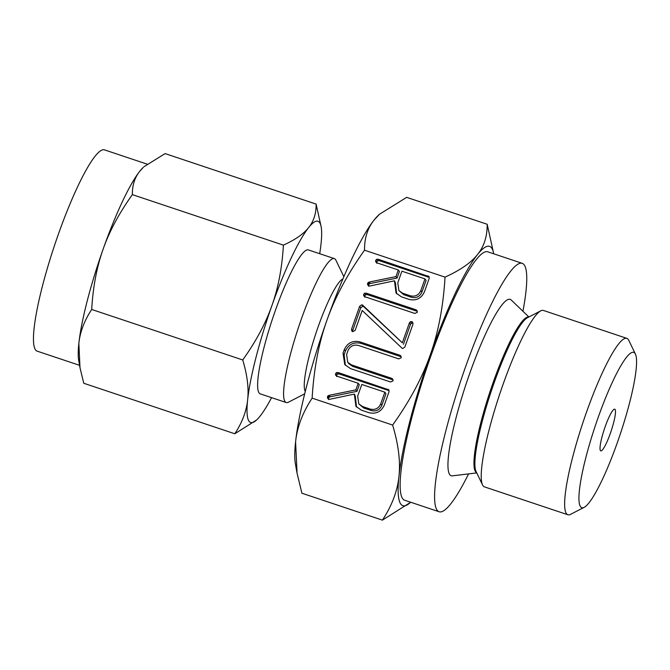 <?xml version="1.0" encoding="UTF-8"?>
<svg xmlns="http://www.w3.org/2000/svg" width="670" height="670" viewBox="0 0 670 670"><rect width="100%" height="100%" fill="white"/><g stroke="black" fill="none" stroke-linecap="round" stroke-linejoin="round"><path stroke-width="1" d="M417.385 312.279L414.831 313.443L364.966 296.768L363.693 295.772L363.693 294.323L364.597 293.217L366.239 293.159L416.112 309.833L416.983 310.495L417.385 312.279M402.134 348.3L362.202 310.47L355.159 330.369L352.68 331.675L351.8 331.03L351.549 329.163L359.648 306.299L361.808 304.766L362.621 305.126L402.335 342.831L409.378 322.932L410.383 321.692L411.857 321.625L412.645 322.278L412.988 324.129L404.889 347.001L402.729 348.534L402.134 348.3M393.114 380.828L390.56 381.984L350.418 368.567L344.774 364.564L343.015 353.266L344.363 349.455C347.579 342.805 352.747 340.276 359.874 341.868L400.015 355.293L400.878 355.938L401.288 357.738L398.734 358.894L358.416 345.418C353.601 344.397 350.117 346.13 347.981 350.628L346.608 354.522L347.738 362.261L351.516 364.899L391.833 378.382L392.704 379.036L393.114 380.828M361.339 410.149L355.929 406.33L354.355 394.094L329.766 399.286L328.66 399.22L327.529 398.147L327.471 396.59L329.003 395.342L355.845 389.873L358.19 383.274L336.884 376.146L335.586 375.15L335.586 373.692L336.491 372.587L338.132 372.528L388.969 389.89L389.061 391.69L384.346 405.015C381.23 411.757 376.096 414.311 368.919 412.678L361.339 410.149M487.182 224.266L406.673 197.349L379.48 214.258L374.17 219.953C367.612 228.06 364.396 238.143 364.522 250.203C347.437 274.164 334.891 297.547 326.893 320.352C318.761 343.074 313.845 369.003 312.136 398.147L392.637 425.056C409.722 401.104 422.259 377.721 430.257 354.916C438.389 332.194 443.314 306.265 445.022 277.12C460.273 270.219 471.111 262.682 477.534 254.516C484.092 246.418 487.308 236.334 487.182 224.266L493.69 253.587A136.714 21.968 108.5 0 0 491.587 247.908A136.714 21.968 108.5 0 0 477.534 254.516A136.714 21.968 108.5 0 0 430.257 354.916A136.714 21.968 108.5 0 0 398.952 476.42A136.714 21.968 108.5 0 0 400.853 504.142A136.714 21.968 108.5 0 0 410.501 502.383A136.714 21.968 108.5 0 0 410.66 502.24M364.522 250.203L445.022 277.12M401.456 296.86L396.045 293.05L394.471 280.805L369.882 286.006L368.776 285.939L367.646 284.867L367.587 283.309L369.12 282.053L395.962 276.593L398.307 269.985L376.992 262.866L375.703 261.861L375.694 260.412L376.607 259.307L378.248 259.248L429.085 276.601L429.177 278.402L424.462 291.735C421.346 298.477 416.204 301.031 409.035 299.398L401.456 296.86M600.462 450.634A21.993 3.534 -71.5 0 1 604.792 427.77A21.993 3.534 -71.5 0 1 614.725 409.177A21.993 3.534 -71.5 0 1 615.052 409.42A21.993 3.534 -71.5 0 1 610.722 432.292A21.993 3.534 -71.5 0 1 600.781 450.885A21.993 3.534 -71.5 0 1 600.462 450.634M147.048 164.108L104.453 149.862A106.12 17.052 108.5 0 0 56.498 239.592A106.12 17.052 108.5 0 0 35.585 349.949A106.12 17.052 108.5 0 0 37.151 351.147L79.571 365.334M634.934 353.283A81.891 13.157 -71.5 0 1 635.411 354.078A81.891 13.157 -71.5 0 1 620.236 434.202A81.891 13.157 -71.5 0 1 584.165 507.341A81.891 13.157 -71.5 0 1 580.58 506.771A81.891 13.157 -71.5 0 1 598.193 417.385A81.891 13.157 -71.5 0 1 634.934 353.283M80.006 367.763L78.708 360.502A106.12 17.052 -71.5 0 1 78.851 343.4A106.12 17.052 -71.5 0 1 103.155 249.081A106.12 17.052 -71.5 0 1 139.854 171.152A106.12 17.052 -71.5 0 1 143.271 167.383L139.854 171.152C134.737 177.466 132.241 185.288 132.358 194.627C119.118 213.194 109.377 231.343 103.155 249.081C96.815 266.794 92.996 286.919 91.698 309.465C84.311 320.679 80.032 331.993 78.851 343.4L80.006 367.763L83.758 383.265L234.793 433.766C242.18 422.544 246.459 411.229 247.64 399.831C248.93 388.449 247.297 375.158 242.733 359.958L91.698 309.465M584.165 507.341L570.564 514.351A93.004 14.941 -71.5 0 1 567.867 514.761A93.004 14.941 -71.5 0 1 566.493 513.706A93.004 14.941 -71.5 0 1 584.826 416.991A93.004 14.941 -71.5 0 1 626.844 338.35A93.004 14.941 -71.5 0 1 628.217 339.397A93.004 14.941 -71.5 0 1 628.761 340.293L635.411 354.078M242.733 359.958C255.982 341.399 265.714 323.241 271.936 305.512C278.284 287.79 282.103 267.665 283.402 245.128C295.227 239.776 303.636 233.922 308.635 227.582C313.753 221.259 316.248 213.437 316.123 204.099L165.088 153.597L143.975 166.73M567.867 514.761L484.452 486.872A93.004 14.941 -71.5 0 1 483.078 485.825A93.004 14.941 -71.5 0 1 482.542 484.921A93.004 14.941 -71.5 0 1 499.778 393.927A93.004 14.941 -71.5 0 1 540.732 310.863A93.004 14.941 -71.5 0 1 543.437 310.461L626.844 338.35M283.402 245.128L132.358 194.627M316.123 204.099L321.173 226.862A106.12 17.052 108.5 0 0 319.548 222.448A106.12 17.052 108.5 0 0 308.635 227.582A106.12 17.052 108.5 0 0 271.936 305.512A106.12 17.052 108.5 0 0 247.64 399.831A106.12 17.052 108.5 0 0 249.114 421.346A106.12 17.052 108.5 0 0 256.602 419.981A106.12 17.052 108.5 0 0 260.027 416.212A106.12 17.052 108.5 0 0 271.568 397.645M256.602 419.981L234.793 433.766M319.699 253.704A106.12 17.052 108.5 0 0 321.022 243.964A106.12 17.052 108.5 0 0 321.173 226.862M343.852 276.685L335.896 260.186A75.886 12.194 108.5 0 0 335.461 259.458A75.886 12.194 108.5 0 0 334.338 258.603L308.393 249.927A75.886 12.194 108.5 0 0 274.105 314.096A75.886 12.194 108.5 0 0 259.148 393.014A75.886 12.194 108.5 0 0 260.27 393.868L286.216 402.536A75.886 12.194 108.5 0 0 288.418 402.209L304.691 393.818M334.338 258.603A75.886 12.194 108.5 0 0 300.051 322.764A75.886 12.194 108.5 0 0 285.093 401.682A75.886 12.194 108.5 0 0 286.216 402.536M476.747 472.911L452.351 475.851A93.004 14.941 -71.5 0 1 449.813 474.695A93.004 14.941 -71.5 0 1 469.302 374.647A93.004 14.941 -71.5 0 1 511.16 299.951L528.881 316.977M342.898 278.946A59.831 9.615 108.5 0 0 316.181 332.546A59.831 9.615 108.5 0 0 305.286 391.431M522.952 311.274A130.977 21.046 108.5 0 0 524.141 264.801A130.977 21.046 108.5 0 0 522.206 263.327A130.977 21.046 108.5 0 0 463.029 374.078A130.977 21.046 108.5 0 0 437.208 510.28A130.977 21.046 108.5 0 0 439.143 511.763A130.977 21.046 108.5 0 0 468.581 473.899M312.136 398.147C302.606 412.62 297.095 427.192 295.587 441.865L297.07 473.246L295.395 463.9A136.714 21.968 -71.5 0 1 295.587 441.865A136.714 21.968 -71.5 0 1 326.893 320.352A136.714 21.968 -71.5 0 1 374.17 219.953A136.714 21.968 -71.5 0 1 378.575 215.103L379.48 214.258M439.143 511.763L404.688 500.239A130.977 21.046 -71.5 0 1 402.754 498.765A130.977 21.046 -71.5 0 1 428.574 362.554A130.977 21.046 -71.5 0 1 487.752 251.803L522.206 263.327M410.501 502.383L382.403 520.138C391.933 505.657 397.444 491.085 398.952 476.42C400.601 461.831 398.499 444.713 392.637 425.056M297.07 473.246L301.902 493.22L382.403 520.138M356.524 407.042L355.293 396.079L354.179 394.597M355.293 396.079L354.355 394.094M328.643 399.622L328.593 398.072L327.471 396.59M328.593 398.072L329.096 397.243L327.982 395.769M329.096 397.243L330.117 396.816L329.003 395.342M330.117 396.816L356.968 391.355L355.845 389.873M356.968 391.355L359.304 384.748L358.19 383.274M336.7 376.624L336.7 375.175L335.586 373.692M336.7 375.175L337.605 374.061L336.491 372.587M337.605 374.061L339.255 374.011L338.132 372.528M339.255 374.011L388.935 390.618L387.821 389.144M358.802 403.893L363.668 407.997L371.373 410.568C376.247 411.665 379.731 409.914 381.841 405.333L385.97 393.659L384.856 392.185L361.792 384.471L357.663 396.146L358.802 403.893L362.554 406.514L370.25 409.094C375.125 410.182 378.617 408.44 380.719 403.851L384.856 392.185M381.841 405.333L380.719 403.851M371.373 410.568L370.25 409.094M363.668 407.997L362.554 406.514M345.36 365.284L344.129 354.748L343.015 353.266M344.129 354.748L345.486 350.938L344.363 349.455M345.486 350.938C348.693 344.288 353.861 341.759 360.988 343.35L359.874 341.868M360.988 343.35L401.129 356.767L400.015 355.293M347.738 362.261L348.852 363.735L352.638 366.373L351.516 364.899M352.638 366.373L392.955 379.857L391.833 378.382M352.537 331.608L352.671 330.645L351.549 329.163M352.671 330.645L360.762 307.781L359.648 306.299M360.762 307.781L362.922 306.24L361.808 304.766M362.922 306.24L363.517 306.491L362.395 305.017M363.517 306.491L362.621 305.126M363.735 306.6L362.88 305.461M363.994 306.944L402.335 342.831M403.449 344.305L410.501 324.406L409.378 322.932M410.501 324.406L411.506 323.166L410.383 321.692M411.506 323.166L412.971 323.099L411.857 321.625M364.807 297.254L364.807 295.797L363.693 294.323M364.807 295.797L365.711 294.691L364.597 293.217M365.711 294.691L367.361 294.632L366.239 293.159M367.361 294.632L417.226 311.307L416.112 309.833M396.64 293.762L395.409 282.79L394.295 281.316M395.409 282.79L394.471 280.805M368.76 286.341L368.709 284.784L367.587 283.309M368.709 284.784L369.212 283.954L368.098 282.48M369.212 283.954L370.234 283.527L369.12 282.053M370.234 283.527L397.084 278.067L395.962 276.593M397.084 278.067L399.421 271.459L398.307 269.985M376.816 263.335L376.816 261.886L375.694 260.412M376.816 261.886L377.721 260.781L376.607 259.307M377.721 260.781L379.371 260.722L378.248 259.248M379.371 260.722L429.051 277.338L427.937 275.856M398.918 290.613L403.784 294.708L411.489 297.287C416.363 298.376 419.847 296.634 421.958 292.045L426.087 280.378L424.973 278.904L401.908 271.191L397.779 282.857L398.918 290.613L402.67 293.234L410.367 295.805C415.241 296.902 418.733 295.152 420.835 290.571L424.973 278.904M421.958 292.045L420.835 290.571M411.489 297.287L410.367 295.805M403.784 294.708L402.67 293.234M482.542 484.921L476.06 471.487A82.175 13.199 -71.5 0 1 491.286 391.087A82.175 13.199 -71.5 0 1 527.483 317.697L540.732 310.863M476.605 472.618A81.983 13.174 -71.5 0 1 475.591 471.764A81.983 13.174 -71.5 0 1 491.537 387.126A81.983 13.174 -71.5 0 1 528.588 317.128"/></g></svg>
